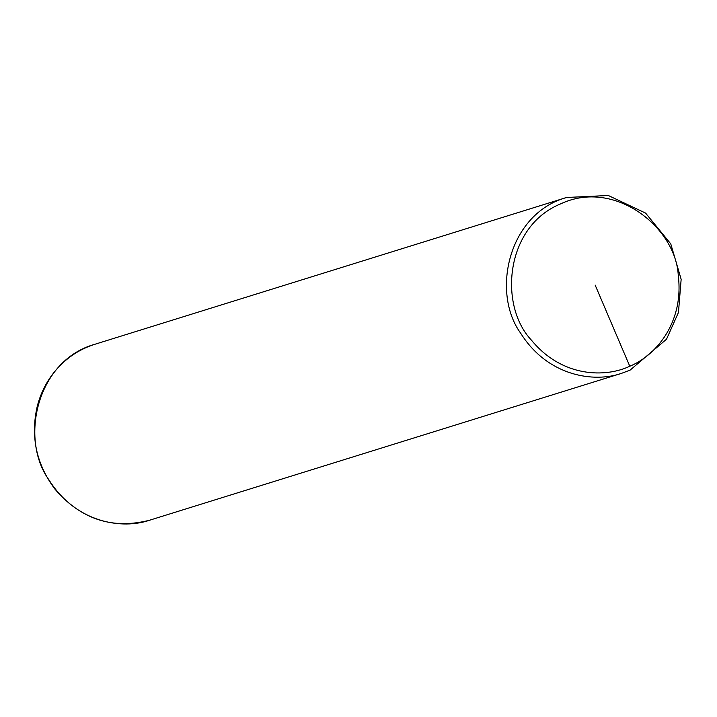 <?xml version="1.0" encoding="UTF-8"?>
<svg xmlns="http://www.w3.org/2000/svg" width="717" height="717" viewBox="0 0 717 717"><rect width="100%" height="100%" fill="white"/><g stroke="black" fill="none" stroke-linecap="round" stroke-linejoin="round"><path stroke-width="1.08" d="M630.091 370.133L621.343 373.414C594.241 382.878 547.86 376.479 520.712 333.288C491.109 292.715 508.102 213.72 566.6 197.48L608.321 195.499L645.596 213.101L670.753 243.852L681.15 279.298L678.461 312.442L666.505 339.231L630.091 370.133M629.777 366.235C605.641 377.778 562.083 377.581 531.431 340.154C498.736 305.756 504.983 226.671 560.542 203.915C614.863 178.264 675.925 227.692 678.273 275.453C684.206 323.779 654.558 356.224 629.777 366.235L595.155 285.079M94.958 344.25C80.519 348.812 68.115 356.734 57.745 368.009C47.824 378.988 40.977 391.805 37.221 406.449C30.401 436.545 36.271 464.051 54.815 488.976C80.851 519.341 112.479 529.746 149.701 520.183C122.607 529.648 76.226 523.249 49.07 480.058C19.467 439.485 36.459 360.49 94.958 344.25L566.6 197.48M149.701 520.183L621.343 373.414"/></g></svg>
